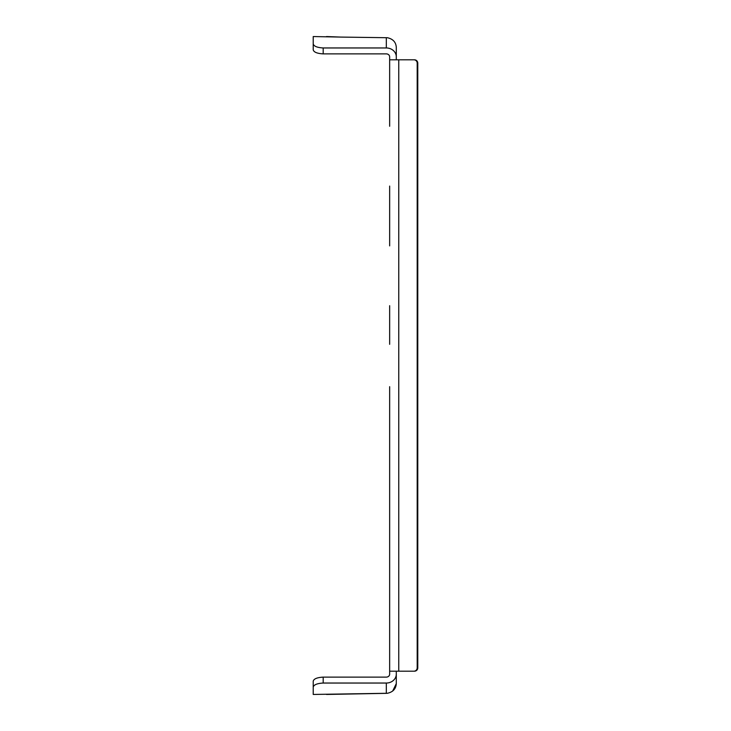 <?xml version="1.0" encoding="UTF-8"?>
<svg xmlns="http://www.w3.org/2000/svg" width="731" height="731" viewBox="0 0 731 731"><rect width="100%" height="100%" fill="white"/><g stroke="black" fill="none" stroke-linecap="round" stroke-linejoin="round"><path stroke-width="1.1" d="M399.327 59.805L414.459 59.805A3.326 3.308 90 0 1 417.776 63.131L417.776 667.869A3.326 3.308 90 0 1 414.459 671.195L399.327 671.195M396.293 59.805L396.293 47.387C395.946 42.151 392.967 38.935 387.366 37.72L340.719 37.08L387.366 37.72M396.293 56.844L396.293 47.387L396.293 56.844A9.969 8.882 180 0 0 386.324 47.963L323.193 47.963C317.135 47.606 313.809 46.236 313.224 43.869L313.224 36.55L340.719 37.08L326.519 36.55M414.459 59.805L389.65 59.805L389.65 56.844A3.326 2.961 180 0 0 386.324 53.884L323.193 53.884C317.135 53.518 313.809 52.166 313.224 49.818L313.224 43.869M396.293 676.413L396.293 671.195L389.65 671.195L413.883 671.195A3.326 3.308 -90 0 0 417.191 667.869L417.191 63.131A3.326 3.308 -90 0 0 413.883 59.805M414.459 671.195L413.883 671.195M389.65 386.681L389.65 674.156A3.326 2.961 180 0 1 386.324 677.116L323.193 677.116L323.193 683.037C317.135 683.394 313.809 684.764 313.224 687.131L313.224 694.45L387.366 693.28C392.967 692.074 395.946 688.849 396.293 683.613L396.293 680.908M323.193 683.037L386.324 683.037A9.969 8.882 180 0 0 396.293 674.156L396.293 683.613L392.675 691.06M386.324 683.037L386.324 693.344L326.519 694.45M313.224 687.131L313.224 681.182C313.809 678.834 317.135 677.482 323.193 677.116M386.324 693.344L387.366 693.28M417.776 63.131L417.191 63.131M398.751 671.195L398.751 59.805M417.776 667.869L417.191 667.869M389.65 344.319L389.65 305.695L389.65 344.319M389.65 245.881L389.65 186.076L389.65 245.881M389.65 126.262L389.65 59.805L389.65 126.262M386.324 47.963L386.324 37.656M323.193 53.884L323.193 47.963M396.293 674.156L396.293 683.613"/></g></svg>
